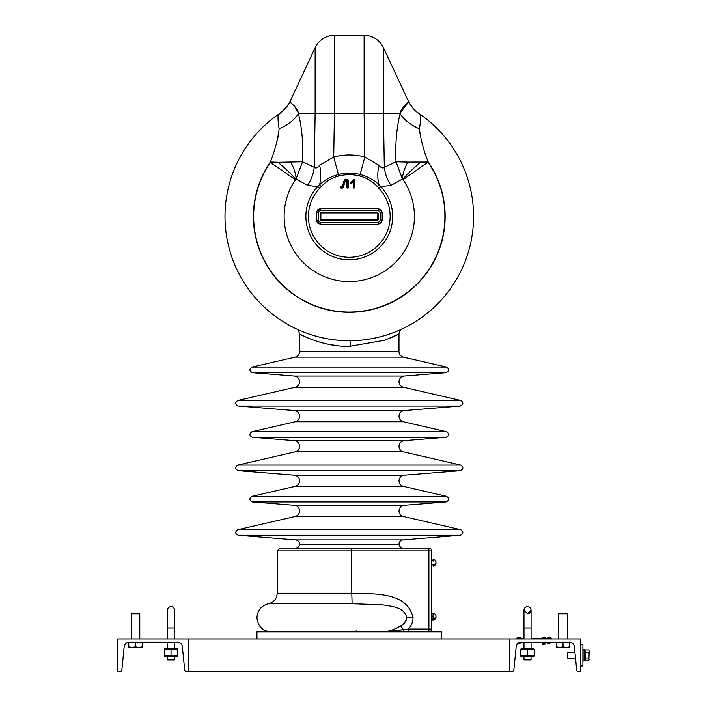 <?xml version="1.0" encoding="UTF-8"?>
<svg xmlns="http://www.w3.org/2000/svg" width="707" height="707" viewBox="0 0 707 707"><rect width="100%" height="100%" fill="white"/><g stroke="black" fill="none" stroke-linecap="round" stroke-linejoin="round"><path stroke-width="1.06" d="M377.679 212.887L320.872 212.887L320.872 219.992L377.679 219.992L377.679 212.887M316.374 220.186L316.374 212.692L317.62 209.82L320.492 208.574L378.059 208.574L380.932 209.82L382.178 212.692L382.178 220.186L380.932 223.059L378.059 224.305L320.492 224.305L317.62 223.059L316.374 220.186L318.433 220.186L319.025 221.653L320.492 222.245L320.492 224.305M380.932 223.059L379.518 221.653L380.119 220.186L380.119 212.692L382.178 212.692M320.492 208.574L320.492 210.633L319.025 211.225L318.433 212.692L318.433 220.186M320.492 222.245L378.059 222.245L378.059 224.305M316.374 212.692L318.433 212.692M380.119 220.186L382.178 220.186M378.059 208.574L378.059 210.633L320.492 210.633M342.418 186.993L340.721 187.355L342.868 187.461L345.166 180.409L347.172 180.409L347.172 187.355L347.879 187.355L347.526 179.834L344.671 180.082L342.418 186.993L341.083 186.666A0.68 0.68 0 0 0 340.394 187.355A0.68 0.68 0 0 0 341.083 188.035L342.524 188.035A0.68 0.68 0 0 0 343.178 187.567L345.405 180.736L346.845 180.736L346.845 187.355A0.68 0.68 0 0 0 347.526 188.035A0.68 0.68 0 0 0 348.206 187.355L348.206 180.197A0.68 0.68 0 0 0 347.526 179.507L345.016 179.507A0.68 0.68 0 0 0 344.362 179.985L342.179 186.666M353.562 181.054L353.915 187.709L354.278 180.197L353.668 179.94L350.769 182.839L351.273 183.343L353.562 181.054L353.235 187.355A0.68 0.68 0 0 0 353.915 188.035A0.68 0.68 0 0 0 354.605 187.355L354.605 180.197A0.68 0.68 0 0 0 353.438 179.711L350.539 182.609A0.68 0.68 0 0 0 351.026 183.776A0.68 0.68 0 0 0 351.503 183.573L353.235 181.84M319.564 188.398A40.856 40.856 0 0 0 349.276 257.295A40.856 40.856 0 0 0 378.987 188.398L377.185 186.427C372.412 181.248 366.588 177.775 359.713 175.999C352.793 174.24 345.829 174.24 338.83 175.999C331.998 177.749 326.174 181.231 321.367 186.427L319.564 188.398L317.717 186.657L307.536 185.349L296.1 179.021L295.499 179.675L270.33 162.469L302.543 161.788L314.235 167.312C315.702 168.593 317.496 167.904 319.626 165.244L333.713 157.025C344.07 154.285 354.446 154.285 364.839 157.025L378.925 165.244C381.046 167.912 382.849 168.602 384.316 167.312L396.008 161.788C395.151 144.361 396.512 128.303 400.118 113.624L399.87 113.465C402.751 104.45 409.229 103.805 408.107 100.597L408.346 101.189M290.347 102.48L290.444 100.597L315.136 47.652A21.307 21.307 0 0 1 334.438 35.35L364.105 35.35A21.307 21.307 0 0 1 383.415 47.652L408.107 100.597A35.509 34.661 -25 0 0 420.135 114.561L419.808 114.119L420.135 114.561C420.833 116.575 420.603 121.348 419.445 128.886C420.789 139.836 423.705 150.883 428.212 162.027L403.052 179.675L402.451 179.021L391.015 185.349L380.834 186.657A43.392 43.392 0 0 1 349.276 259.831A43.392 43.392 0 0 1 317.717 186.657L319.52 184.783C324.973 179.755 331.283 176.335 338.45 174.523C345.714 172.685 352.926 172.685 360.093 174.523C367.322 176.361 373.632 179.781 379.032 184.783L380.834 186.657L378.987 188.398M299.565 544.16C299.353 541.73 298.054 540.307 295.641 539.909L402.902 539.909C400.498 540.307 399.19 541.73 398.987 544.16L299.565 544.16C299.167 546.564 297.753 547.872 295.314 548.084L428.813 548.084A2.837 2.837 0 0 1 431.65 550.921L431.65 629.044A2.837 2.837 0 0 1 428.813 631.881L428.849 630.458M400.622 625.792L403.511 629.637L381.886 631.881C388.505 631.634 394.753 629.601 400.622 625.792C404.13 624.175 406.189 621.471 406.799 617.679C404.307 606.933 390.998 606.226 382.142 604.803L352.104 603.725L268.519 603.725L352.104 603.725L351.794 593.253C372.739 594.154 407.099 591.105 413.065 617.679C412.923 622.036 411.341 625.828 408.328 629.044L408.231 631.881M296.472 328.941L296.339 328.879C297.674 329.223 298.752 330.929 299.565 334.004L299.565 351.591L398.987 351.591L398.987 334.004L384.758 340.235L349.276 346.395C322.33 346.819 299.503 334.04 299.565 334.004C298.964 333.731 321.561 346.563 348.295 346.395M300.669 334.57L307.819 337.911M314.421 340.456L321.261 342.595M329.542 344.521L339.042 345.9M348.224 340.712C318.875 340.739 295.526 328.455 296.304 328.861C296.047 328.737 319.776 341.013 349.276 340.721L350.372 340.712C379.668 340.73 403.034 328.446 402.239 328.861C402.513 328.737 378.74 341.013 349.276 340.721L348.224 340.712A124.273 124.273 0 0 0 349.276 340.721A124.273 124.273 0 0 1 278.744 114.119A124.273 124.273 0 0 0 348.224 340.712L348.224 340.712A124.273 124.273 0 0 0 349.276 340.721A124.273 124.273 0 0 0 419.808 114.119A124.273 124.273 0 0 1 349.276 340.721A124.273 124.273 0 0 1 278.744 114.119A124.273 124.273 0 0 0 348.224 340.712M387.33 631.74L408.328 629.044L428.91 629.044L428.91 550.921L277.197 550.921L280.034 548.084L349.276 548.084M390.476 338.017L396.53 335.251M402.831 179.384A34.086 4.41 141.6 0 1 420.656 162.248L428.221 162.469A95.631 95.631 0 0 1 349.276 312.07A95.631 95.631 0 0 1 270.33 162.469L270.339 162.027C274.846 150.856 277.771 139.809 279.106 128.886C277.948 121.348 277.718 116.575 278.417 114.561L278.744 114.119A35.509 35.509 0 0 0 290.771 99.881A35.509 35.509 0 0 1 278.744 114.119M278.77 133.331L278.063 137.229M277.612 139.199L277.1 141.179M419.772 133.243L419.445 128.886C410.29 124.777 403.847 119.695 400.118 113.624M406.799 617.918L406.658 619.023M406.233 620.313L402.813 624.387M403.511 629.637A2.837 0.574 90 0 1 402.955 631.881M431.65 629.097L428.91 629.044L428.866 631.881M294.271 105.864L298.681 113.465C295.791 104.45 289.322 103.805 290.444 100.597L315.136 47.652A21.307 21.307 0 0 1 334.438 35.35L334.438 113.465L364.105 113.465L364.105 35.35A21.307 21.307 0 0 1 383.415 47.652L408.107 100.597M408.204 102.48L399.87 113.465L383.415 113.465L399.87 113.465M279.106 128.886C288.262 124.777 294.704 119.695 298.434 113.624L315.136 113.465L315.136 47.652A21.307 21.307 0 0 1 334.438 35.35M359.713 175.999L364.839 157.025L364.105 113.465L383.415 113.465L384.316 167.312A35.509 31.638 64.5 0 0 391.015 185.349M298.434 113.624C302.03 128.303 303.4 144.361 302.543 161.788L296.1 179.021A34.086 15.784 50.3 0 0 290.665 162.097M338.83 175.999L333.713 157.025L334.438 113.465L315.136 113.465L314.235 167.312A35.509 31.638 115.5 0 1 307.536 185.349M419.808 114.119A35.509 35.509 0 0 1 407.771 99.881A35.509 35.509 0 0 0 419.808 114.119M407.886 162.097L396.008 161.788L402.451 179.021A34.086 15.784 129.7 0 1 407.886 162.097L428.212 162.027A95.869 95.869 0 0 1 349.276 312.308A95.869 95.869 0 0 1 270.339 162.027L277.895 162.248A34.086 4.41 -141.6 0 1 295.712 179.384M377.185 186.427L379.032 184.783A35.509 21.961 112.2 0 1 378.925 165.244M321.367 186.427L319.52 184.783A35.509 21.961 67.8 0 0 319.626 165.244M290.444 100.597A35.509 34.661 25 0 1 278.417 114.561M519 642.663C520.812 642.062 520.812 642.062 519 642.663C517.197 643.865 517.197 643.865 519 642.663L520.069 642.292L520.069 643.529L519 643.529L520.069 643.529L520.069 642.672M578.786 671.65A2.13 2.13 0 0 1 576.673 669.732L574.367 646.658A4.967 4.967 0 0 0 569.418 642.177L521.139 642.177A4.967 4.967 0 0 0 516.19 646.658L513.883 669.732A2.13 2.13 0 0 1 511.762 671.65L509.774 671.65L509.774 638.987L580.783 638.987L580.783 671.65L578.786 671.65M580.783 644.66L582.913 644.66L582.913 665.967L580.783 665.967M119.757 671.65A2.13 2.13 0 0 0 121.878 669.732L124.185 646.658A4.967 4.967 0 0 1 129.134 642.177L177.413 642.177A4.967 4.967 0 0 1 182.353 646.658L184.66 669.732A2.13 2.13 0 0 0 186.781 671.65L188.778 671.65L188.778 638.987L117.76 638.987L117.76 671.65L119.757 671.65M509.774 638.987L188.778 638.987M509.774 671.65L188.778 671.65M441.592 638.987L441.592 631.881L256.95 631.881L256.95 638.987M171.023 606.668A3.553 3.553 0 0 1 174.576 610.221A3.553 3.553 0 0 0 171.023 606.668A3.553 3.553 0 0 0 167.471 610.221L167.471 627.975L174.576 627.975L174.576 610.221L174.576 638.987M167.471 656.379L167.471 659.931L174.576 659.931L174.576 656.379M527.528 606.668A3.553 3.553 0 0 1 531.072 610.221L527.528 613.773A3.553 3.553 0 0 0 531.072 610.221A3.553 3.553 0 0 0 527.528 606.668A3.553 3.553 0 0 0 523.975 610.221M523.975 656.379L523.975 659.931L531.072 659.931L531.072 656.379M177.775 648.911L164.28 648.911M171.023 649.512L177.775 649.512L177.775 655.583L171.023 655.583L171.023 649.512L164.28 649.512L164.28 655.583L171.023 655.583M177.775 656.184L164.28 656.184M164.28 655.583L166.764 656.14M531.788 648.955L534.271 649.512L531.788 648.955L534.271 649.512L527.528 649.512L527.528 655.583L520.776 655.583L520.776 649.512L527.528 649.512M520.776 656.184L534.271 656.184M521.112 648.708L533.935 648.708M534.271 649.512L534.271 655.583L527.528 655.583M558.769 638.987L558.769 613.773L567.297 613.773L567.297 638.987M556.285 646.905L556.285 647.506L559.661 647.506L556.285 646.905L556.285 642.177M563.028 646.905L559.661 647.506L566.404 647.506L563.028 646.905L563.028 642.177M569.78 646.905L566.404 647.506L569.78 647.506L569.78 642.195M131.255 638.987L131.255 613.773L139.783 613.773L139.783 638.987M128.771 646.905L128.771 647.506L132.147 647.506L128.771 646.905L128.771 642.195M135.514 646.905L132.147 647.506L138.89 647.506L135.514 646.905L135.514 642.177M142.266 646.905L138.89 647.506L142.266 647.506L142.266 642.177M516.163 638.987L516.163 638.412L523.975 638.412M523.975 638.987L523.975 627.975L531.072 627.975L531.072 638.403L551.672 638.412L551.672 638.987M531.072 638.403L536.047 638.412M545.185 638.2L550.249 638.412M550.956 638.412L550.956 638.987M536.754 638.412L536.754 638.987M537.47 638.412L542.525 638.2M582.913 649.636L584.053 649.636L584.053 661.001L582.913 661.001M432.083 616.981L433.073 616.619L433.073 620.18A3.623 3.623 0 0 0 435.945 617.52A3.562 2.519 -0 0 0 435.945 616.61A3.562 2.519 180 0 0 435.945 615.709A3.562 2.519 180 0 1 434.284 618.316L434.284 619.226A3.562 2.519 -0 0 0 435.945 617.52M435.945 615.709A3.623 3.623 0 0 0 433.073 613.049L433.073 615.877L432.083 616.239M584.053 655.849L585.476 655.327M585.476 654.267L584.053 654.788M433.073 565.167L433.073 566.21A3.623 3.623 0 0 0 435.945 563.541A3.562 2.519 -0 0 1 434.284 565.247L434.284 564.345A3.562 2.519 180 0 0 435.945 561.738A3.623 3.623 0 0 0 433.073 559.078L433.073 561.137M433.073 560.51L432.083 560.51M435.945 563.541A3.562 2.519 -0 0 0 435.945 562.639A3.562 2.519 180 0 0 435.945 561.738M433.073 566.21L433.073 564.769L432.083 564.769M433.073 559.078L433.073 560.121M433.073 613.049L433.073 620.18M433.073 615.877L433.073 616.619M574.941 652.473L567.721 652.473L567.721 658.155L575.516 658.155M588.825 652.649L588.825 660.647L589.24 651.315L588.825 652.649L585.476 652.649L585.476 649.989L588.825 649.989L589.24 651.315L588.825 649.989M589.24 659.313L588.825 660.647L585.476 660.647L585.476 652.649M585.476 657.978L588.825 657.978M542.075 638.2A2.024 2.024 0 0 1 545.636 638.2M543.86 644.095L542.79 644.095L543.86 644.095M544.92 644.095L544.92 643.246L542.79 643.246L542.79 644.095M545.397 638.412A2.024 2.024 0 0 0 542.313 638.412M517.117 638.412A2.024 2.024 0 0 1 520.882 638.412M519 643.529L517.939 643.529L519 643.529M548.826 643.529L549.896 643.529L548.826 643.529M549.896 642.177L549.896 643.529L549.896 642.672L547.766 642.672L547.766 642.177L547.766 643.529L547.766 642.672M548.826 637.14A2.024 2.024 0 0 1 550.709 638.412A2.024 2.024 0 0 0 547.05 638.2A2.024 2.024 0 0 1 548.826 637.14M431.65 558.38L431.65 566.899M431.65 612.35L432.083 620.87M380.932 209.82L379.518 211.225L378.059 210.633M380.119 212.692L379.518 211.225M317.62 209.82L319.025 211.225M378.059 222.245L379.518 221.653M317.62 223.059L319.025 221.653M321.402 212.533L377.149 212.533A1.069 1.069 0 0 1 378.21 213.602L378.21 219.276A1.069 1.069 0 0 1 377.149 220.345L321.402 220.345A1.069 1.069 0 0 1 320.333 219.276L320.333 213.602A1.069 1.069 0 0 1 321.402 212.533L321.402 212.887M320.333 219.276L320.872 219.276M320.333 213.602L320.872 213.602M377.679 219.276L378.21 219.276M377.679 213.602L378.21 213.602M404.21 505.284C401.002 505.823 399.261 507.706 398.987 510.949C399.172 513.812 400.639 515.659 403.388 516.481L295.155 516.481C297.912 515.659 299.379 513.812 299.565 510.949C299.291 507.706 297.55 505.823 294.342 505.284L252.47 501.917L446.082 501.917L404.21 505.284L294.342 505.284M404.21 475.184C401.002 475.714 399.261 477.605 398.987 480.84C399.172 483.712 400.639 485.55 403.388 486.381L295.155 486.381C297.912 485.55 299.379 483.712 299.565 480.84C299.291 477.605 297.55 475.714 294.342 475.184L238.259 470.668L460.284 470.668L404.21 475.184L294.342 475.184M404.21 440.655C401.002 441.195 399.261 443.086 398.987 446.32C399.172 449.192 400.639 451.031 403.388 451.861L295.155 451.861C297.912 451.031 299.379 449.192 299.565 446.32C299.291 443.086 297.55 441.195 294.342 440.655L252.47 437.288L446.082 437.288L404.21 440.655L294.342 440.655M404.21 410.555C401.002 411.094 399.261 412.976 398.987 416.22C399.172 419.083 400.639 420.93 403.388 421.752L295.155 421.752C297.912 420.93 299.379 419.083 299.565 416.22C299.291 412.976 297.55 411.094 294.342 410.555L238.259 406.039L460.284 406.039L404.21 410.555L294.342 410.555M404.21 376.036C401.002 376.575 399.261 378.457 398.987 381.7C399.172 384.564 400.639 386.411 403.388 387.233L295.155 387.233C297.912 386.411 299.379 384.564 299.565 381.7C299.291 378.457 297.55 376.575 294.342 376.036L252.47 372.669L446.082 372.669L404.21 376.036L294.342 376.036M295.499 179.675A65.141 65.141 0 0 0 349.276 281.58A65.141 65.141 0 0 0 403.052 179.675M350.31 346.395L350.372 340.712M349.276 593.253L277.197 593.253L351.794 593.253L351.697 548.084M460.699 529.693L237.852 529.693C234.874 531.788 235.007 533.652 238.259 535.287L460.284 535.287C463.545 533.652 463.677 531.788 460.699 529.693L403.388 516.481M403.388 486.381L446.497 496.314L252.054 496.314C249.076 498.408 249.209 500.273 252.47 501.917M403.388 451.861L460.699 465.065L237.852 465.065C234.874 467.159 235.007 469.024 238.259 470.668M403.388 421.752L446.497 431.685L252.054 431.685C249.076 433.78 249.209 435.653 252.47 437.288M403.388 387.233L460.699 400.445L237.852 400.445C234.874 402.539 235.007 404.404 238.259 406.039M398.987 351.591C399.172 354.463 400.639 356.301 403.388 357.132L446.497 367.066L252.054 367.066C249.076 369.16 249.209 371.025 252.47 372.669M403.388 357.132L295.155 357.132L252.054 367.066M279.778 593.253L277.197 593.253C276.799 598.82 273.909 602.302 268.519 603.725C261.334 605.607 257.472 610.265 256.95 617.679C257.799 626.305 262.527 631.042 271.161 631.881M428.813 548.084L428.91 550.921L431.65 550.921M406.799 617.679L413.065 617.679M364.105 35.35A21.307 21.307 0 0 1 383.415 47.652L383.415 113.465M356.125 630.777L357.512 631.881M446.497 496.314C449.475 498.408 449.334 500.273 446.082 501.917M460.699 465.065C463.677 467.159 463.545 469.024 460.284 470.668M446.497 431.685C449.475 433.78 449.334 435.653 446.082 437.288M460.699 400.445C463.677 402.539 463.545 404.404 460.284 406.039M446.497 367.066C449.475 369.16 449.334 371.025 446.082 372.669M299.565 351.591C299.379 354.463 297.912 356.301 295.155 357.132M402.902 539.909L460.284 535.287M277.197 550.921L277.197 593.253M295.641 539.909L238.259 535.287M295.155 387.233L237.852 400.445M295.155 421.752L252.054 431.685M295.155 451.861L237.852 465.065M295.155 486.381L252.054 496.314M295.155 516.481L237.852 529.693M398.987 334.004C399.685 330.956 400.772 329.241 402.248 328.861L402.248 328.861M398.987 544.16C399.384 546.564 400.798 547.872 403.237 548.084M405.924 631.775L405.376 631.881M167.471 627.975L167.471 638.987M167.471 642.177L167.471 648.708M174.576 642.177L174.576 648.708M174.576 627.975L174.576 610.221M531.072 627.975L531.072 610.221L531.072 627.975L531.072 610.221L528.703 612.589M531.072 642.177L531.072 648.708M523.975 642.177L523.975 648.708M523.975 627.975L523.975 610.221L527.519 613.773M432.083 619.774L433.073 619.774L432.083 619.774M432.083 613.455L433.073 613.455M584.053 659.649L585.476 659.649M584.053 650.988L585.476 650.988M544.92 643.529L544.92 642.672M542.79 642.672L542.79 643.529M542.79 643.246L542.79 642.177M544.92 643.246L544.92 642.177M517.939 642.672L517.939 643.529L517.939 642.672"/></g></svg>

